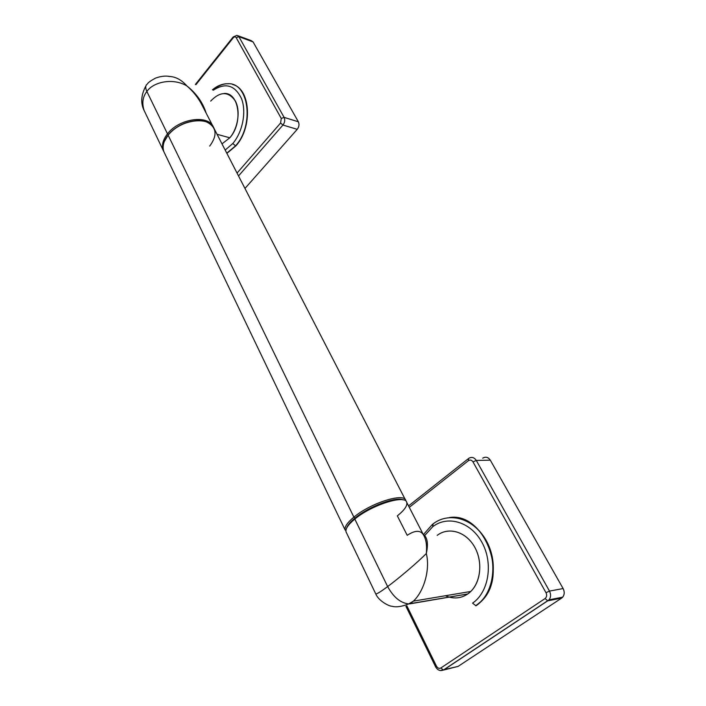 <?xml version="1.0" encoding="UTF-8"?>
<svg xmlns="http://www.w3.org/2000/svg" width="706" height="706" viewBox="0 0 706 706"><rect width="100%" height="100%" fill="white"/><g stroke="black" fill="none" stroke-linecap="round" stroke-linejoin="round"><path stroke-width="1.06" d="M253.066 41.919L298.364 121.785C299.476 124.327 299.097 126.842 297.226 129.339L244.964 188.44L297.226 129.339L282.947 125.041C284.827 122.509 285.206 119.949 284.103 117.381L281.27 118.44L236.183 37.665C235.363 36.535 234.366 36.597 233.192 37.859L195.95 84.658L233.192 37.859L233.174 36.959L233.192 37.859C234.366 36.597 235.363 36.535 236.183 37.665L238.893 36.686L236.951 35.344L233.174 36.959L236.951 35.344L238.893 36.686L236.183 37.665L281.27 118.44L284.103 117.381L298.364 121.785L253.066 41.919L238.893 36.686L284.103 117.381L298.364 121.785C299.476 124.327 299.097 126.842 297.226 129.339L282.947 125.041L280.573 123.038L281.27 118.44L280.573 123.038L282.947 125.041L238.522 175.944L282.947 125.041C284.827 122.509 285.206 119.949 284.103 117.381L238.893 36.686L253.066 41.919L251.115 40.577L238.107 35.768M237.048 173.076L280.573 123.038L237.048 173.076M228.109 83.829L227.8 83.732C248.839 82.152 254.566 125.28 235.557 145.824L232.786 143.521C242.59 132.128 246.579 111.91 241.576 98.769C235.036 85.179 225.664 82.311 213.441 90.147C225.664 82.311 235.036 85.179 241.576 98.769C246.579 111.91 242.59 132.128 232.786 143.521L225.188 150.069L232.786 143.521L235.557 145.824L226.785 153.176L235.866 145.904C252.836 127.451 250.674 88.727 232.742 84.543C250.674 88.727 252.836 127.451 235.866 145.904L226.891 153.361L235.557 145.824C254.566 125.28 248.839 82.152 227.8 83.732C222.717 83.776 217.792 85.876 213.035 90.024M224.04 93.474C239.166 92.177 243.349 122.994 229.803 137.802L217.06 134.29L229.803 137.802L221.993 143.865L229.803 137.802C238.046 128.201 240.675 110.692 235.31 100.94C228.391 91.162 220.175 91.224 210.662 101.117M206.161 113.136C202.754 102.414 196.33 93.351 186.887 85.929C181.442 79.734 175.441 76.575 168.884 76.442C175.441 76.575 181.442 79.734 186.887 85.929C196.33 93.351 202.754 102.414 206.161 113.136M202.366 105.768C198.571 98.178 193.418 91.568 186.887 85.929C193.418 91.568 198.571 98.178 202.366 105.768L212.859 126.136M169.855 76.477C165.592 75.657 160.853 76.186 155.629 78.084C150.775 80.643 148.022 82.628 147.351 84.014C145.365 85.408 145.215 87.888 146.866 91.462C142.788 96.748 141.818 102.908 143.962 109.959C141.818 102.908 142.788 96.748 146.866 91.462L167.49 133.866C162.857 139.876 161.453 145.427 163.289 150.493L163.924 151.825C161.215 146.53 162.406 140.547 167.49 133.866L146.866 91.462C145.215 87.888 145.365 85.408 147.316 84.04M146.866 91.462C153.334 81.896 172.935 77.554 186.887 85.929C172.935 77.554 153.334 81.896 146.866 91.462M213.503 127.389L213.503 127.389C209.029 114.31 179.165 118.22 167.49 133.866C179.165 118.22 209.029 114.31 213.503 127.389M197.098 120.611C185.625 121.379 176.094 126.074 168.487 134.687L167.49 133.866L168.487 134.687C176.094 126.074 185.625 121.379 197.098 120.611M209.7 146.089C217.669 135.252 216.698 127.23 206.787 122.032C196.144 117.47 176.668 124.018 168.116 135.146L164.295 141.562C162.627 145.948 162.715 149.813 164.56 153.149M345.128 529.994L163.898 151.772C162.071 146.707 163.474 141.165 168.116 135.146L353.882 517.145C347.29 522.634 344.378 526.914 345.128 529.994L345.155 530.074C344.325 526.994 347.228 522.687 353.882 517.145L355.056 518.063C350.291 521.972 347.484 525.335 346.628 528.141C347.484 525.335 350.291 521.972 355.056 518.063L354.818 519.078C348.261 524.514 345.331 528.776 346.028 531.847M470.761 591.469L467.778 593.958C480.159 585.477 483.61 563.423 475.006 547.688C466.569 531.821 448.795 526.394 437.208 535.369C448.275 526.844 465.042 531.247 473.867 545.712C482.825 560.061 481.404 581.285 470.761 591.469L413.354 601.141L408.739 603.912C401.652 606.675 396.031 607.451 391.874 606.225C389.668 606.472 378.84 601.344 375.769 593.94L346.046 531.9C345.296 528.829 348.217 524.558 354.818 519.078L387.638 586.571C393.463 597.17 400.452 602.95 408.597 603.912L410.212 603.789L413.107 601.38C423.582 592.078 430.439 570.095 426.327 553.478C418.27 561.861 398.29 578.726 387.638 586.571C393.463 597.17 400.452 602.95 408.606 603.912L467.778 593.958L410.212 603.789L413.107 601.38C423.574 592.078 430.439 570.095 426.327 553.478C428.454 543.629 427.404 537.24 423.194 534.318C427.404 537.24 428.454 543.62 426.327 553.478C418.27 561.861 398.29 578.726 387.638 586.571L354.818 519.078C371.621 504.896 405.385 494.271 406.735 502.398L423.829 535.563C426.221 539.852 427.051 545.826 426.327 553.478C427.051 545.826 426.221 539.852 423.829 535.563C420.952 530.012 415.41 529.924 407.212 535.316L397.337 515.865C404.467 510.129 407.6 505.62 406.718 502.337C405.226 494.306 371.568 504.94 354.818 519.078L355.056 518.063C368.77 506.555 395.854 496.38 403.011 499.866C395.854 496.38 368.77 506.555 355.056 518.063L353.882 517.145C370.729 502.893 404.617 492.32 405.8 500.598L405.774 500.528C404.406 492.373 370.65 502.954 353.882 517.145L168.116 135.146C179.801 119.508 209.682 115.572 214.147 128.642L405.774 500.528M467.778 593.958C460.771 598.591 453.331 599.182 445.442 595.74M424.747 535.483L432.707 526.738C447.683 515.001 470.911 521.813 482.039 542.552C493.415 563.123 488.861 592.149 472.57 603.145L475.906 605.73L472.57 603.145C488.861 592.149 493.415 563.123 482.039 542.552C470.911 521.813 447.683 515.001 432.707 526.738L424.747 535.483M432.822 524.108L432.707 526.738L433.131 523.87C448.319 511.991 471.599 517.604 484.201 537.54C496.98 557.308 495.418 587.118 480.742 601.662L475.906 605.73L480.742 601.662C495.418 587.118 496.98 557.308 484.201 537.54C471.599 517.604 448.319 511.991 433.131 523.87L432.31 524.523M449.413 517.56C483.954 511.709 509.388 575.769 481.042 601.609L476.206 605.669C490.908 595.652 497.306 571.71 490.696 550.909C484.184 530.056 466.145 515.98 449.413 517.56M406.85 605.836L436.414 666.067C437.658 668.185 439.15 668.811 440.871 667.964L545.076 598.547C546.797 597.082 547.106 595.14 546.003 592.713L472.985 461.9C471.687 460.003 470.161 459.597 468.405 460.691L409.286 507.34L468.405 460.691L468.607 458.45L468.405 460.691C470.161 459.597 471.687 460.003 472.985 461.9L476.294 460.444L549.48 591.081C551.086 594.355 550.936 597.276 549.03 599.835L443.606 670.029L440.27 670.55L458.088 666.402L455.502 667.046L458.088 666.402L561.614 598.114L547.715 600.815L443.606 670.029L458.088 666.402L561.614 598.114L547.944 600.797L549.03 599.835C550.936 597.276 551.086 594.355 549.48 591.081L546.003 592.713L549.48 591.081L563.123 588.566C564.712 591.778 564.571 594.646 562.691 597.161L561.614 598.114C564.447 595.723 564.95 592.537 563.123 588.566L490.308 460.18L476.294 460.444L472.985 461.9L546.003 592.713C547.106 595.14 546.797 597.082 545.076 598.547L547.715 600.815L545.076 598.547L440.871 667.964L443.368 670.065L440.871 667.964C439.15 668.811 437.658 668.185 436.414 666.067L435.628 666.879L436.414 666.067L406.85 605.836M468.872 458.282C471.749 456.658 474.22 457.382 476.294 460.444L549.48 591.081L563.123 588.566L490.308 460.18L476.294 460.444C474.22 457.382 471.749 456.658 468.872 458.282L468.872 458.282M482.93 458.062C485.781 456.464 488.243 457.17 490.308 460.18C488.146 457.073 485.613 456.42 482.71 458.22M387.638 586.571C381.302 591.301 377.401 593.772 375.919 593.984C377.392 593.772 381.302 591.301 387.638 586.571M195.377 84.482L233.024 37.153M212.427 89.83C217.307 85.708 222.434 83.679 227.8 83.732M145.939 85.814C140.935 95.142 140.415 103.553 144.395 111.054L163.289 150.493M345.931 530.338L345.155 530.074M423.512 534.495L432.319 524.496M481.042 601.609L475.694 605.748M562.691 597.161L549.03 599.835L443.368 670.065C440.12 671.265 437.535 670.197 435.62 666.843L405.915 606.269M408.553 505.92L467.999 458.935"/></g></svg>
